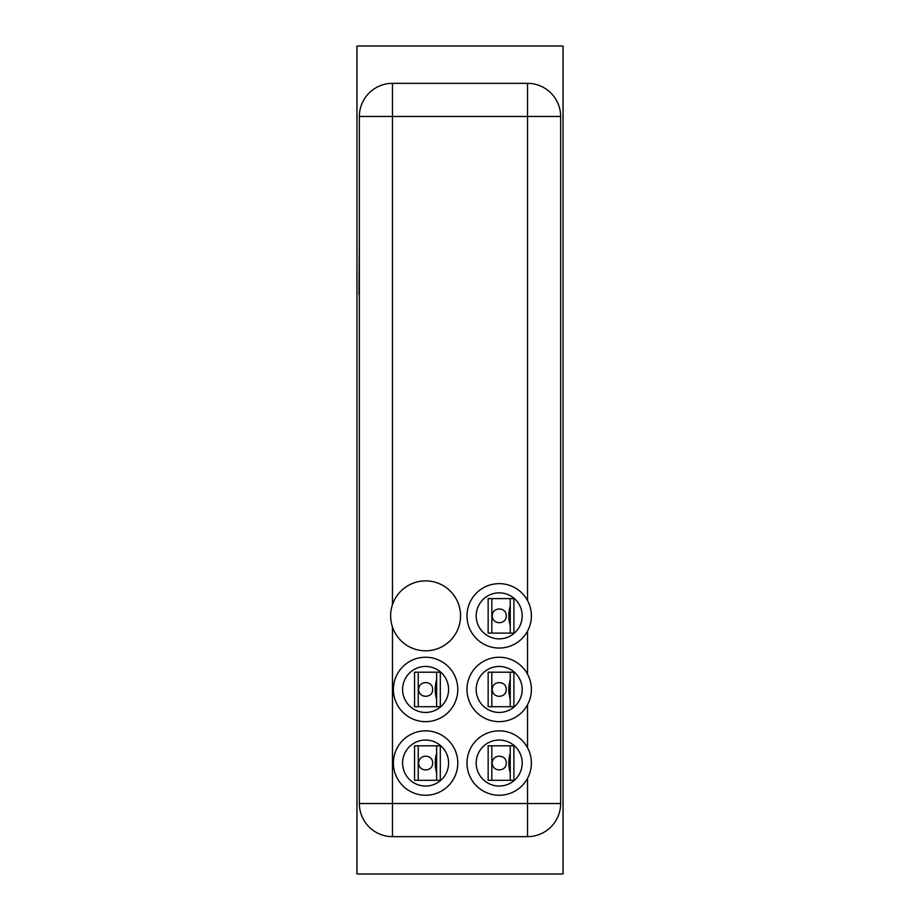 <?xml version="1.0" encoding="UTF-8"?>
<svg xmlns="http://www.w3.org/2000/svg" width="920" height="920" viewBox="0 0 920 920"><rect width="100%" height="100%" fill="white"/><g stroke="black" fill="none" stroke-linecap="round" stroke-linejoin="round"><path stroke-width="1.38" d="M356.96 874L563.04 874L563.04 46L356.96 46L356.96 874M418.6 763.048C419.002 753.445 433.159 754.434 432.584 763.048C433.147 771.65 419.025 772.673 418.6 763.048M457.792 763.048A32.2 32.2 0 0 1 425.592 795.248A32.2 32.2 0 0 1 393.392 763.048A32.2 32.2 0 0 1 425.592 730.848A32.2 32.2 0 0 1 457.792 763.048M402.592 763.048A23 23 0 0 1 425.592 740.048A23 23 0 0 1 448.592 763.048A23 23 0 0 1 425.592 786.048A23 23 0 0 1 402.592 763.048M436.632 780.298L414.552 780.298L414.552 745.798L440.312 745.798L440.312 780.298L436.632 780.298L436.632 745.798M436.632 753.204C434.769 759.77 434.769 766.325 436.632 772.892M392.472 604.658L392.472 116.472L359.352 116.472L359.352 803.528L392.472 803.528L392.472 627.037M392.472 836.648L527.528 836.648L527.528 803.528L392.472 803.528L392.472 836.648A33.12 33.12 0 0 1 359.352 803.528A33.12 33.12 0 0 0 392.472 836.648M527.528 778.343L527.528 803.528L560.648 803.528A33.12 33.12 0 0 1 527.528 836.648A33.12 33.12 0 0 0 560.648 803.528L560.648 116.472L527.528 116.472L527.528 600.553M527.528 83.352L392.472 83.352A33.12 33.12 0 0 0 359.352 116.472A33.12 33.12 0 0 1 392.472 83.352L392.472 116.472L527.528 116.472L527.528 83.352A33.12 33.12 0 0 1 560.648 116.472A33.12 33.12 0 0 0 527.528 83.352M359.352 680.8L359.352 294.4M358.984 294.4L359.352 239.2M418.6 689.448C419.002 679.845 433.159 680.834 432.584 689.448C433.147 698.05 419.025 699.073 418.6 689.448M457.792 689.448A32.2 32.2 0 0 1 425.592 721.648A32.2 32.2 0 0 1 393.392 689.448A32.2 32.2 0 0 1 425.592 657.248A32.2 32.2 0 0 1 457.792 689.448M402.592 689.448A23 23 0 0 1 425.592 666.448A23 23 0 0 1 448.592 689.448A23 23 0 0 1 425.592 712.448A23 23 0 0 1 402.592 689.448M436.632 706.698L414.552 706.698L414.552 672.198L440.312 672.198L440.312 706.698L436.632 706.698L436.632 672.198M436.632 679.604C434.769 686.17 434.769 692.725 436.632 699.292M425.592 580.888A34.96 34.96 0 0 1 460.552 615.848A34.96 34.96 0 0 1 425.592 650.808A34.96 34.96 0 0 1 390.632 615.848A34.96 34.96 0 0 1 425.592 580.888M492.2 763.048C492.602 753.445 506.759 754.434 506.184 763.048C506.747 771.65 492.625 772.673 492.2 763.048M531.392 763.048A32.2 32.2 0 0 1 499.192 795.248A32.2 32.2 0 0 1 466.992 763.048A32.2 32.2 0 0 1 499.192 730.848A32.2 32.2 0 0 1 531.392 763.048M476.192 763.048A23 23 0 0 1 499.192 740.048A23 23 0 0 1 522.192 763.048A23 23 0 0 1 499.192 786.048A23 23 0 0 1 476.192 763.048M510.232 780.298L488.152 780.298L488.152 745.798L513.912 745.798L513.912 780.298L510.232 780.298L510.232 745.798M510.232 753.204C508.369 759.77 508.369 766.325 510.232 772.892M492.2 689.448C492.602 679.845 506.759 680.834 506.184 689.448C506.747 698.05 492.625 699.073 492.2 689.448M531.392 689.448A32.2 32.2 0 0 1 499.192 721.648A32.2 32.2 0 0 1 466.992 689.448A32.2 32.2 0 0 1 499.192 657.248A32.2 32.2 0 0 1 531.392 689.448M476.192 689.448A23 23 0 0 1 499.192 666.448A23 23 0 0 1 522.192 689.448A23 23 0 0 1 499.192 712.448A23 23 0 0 1 476.192 689.448M510.232 706.698L488.152 706.698L488.152 672.198L513.912 672.198L513.912 706.698L510.232 706.698L510.232 672.198M510.232 679.604C508.369 686.17 508.369 692.725 510.232 699.292M492.2 615.848C492.602 606.245 506.759 607.234 506.184 615.848C506.747 624.45 492.625 625.473 492.2 615.848M531.392 615.848A32.2 32.2 0 0 1 499.192 648.048A32.2 32.2 0 0 1 466.992 615.848A32.2 32.2 0 0 1 499.192 583.648A32.2 32.2 0 0 1 531.392 615.848M476.192 615.848A23 23 0 0 1 499.192 592.848A23 23 0 0 1 522.192 615.848A23 23 0 0 1 499.192 638.848A23 23 0 0 1 476.192 615.848M510.232 633.098L488.152 633.098L488.152 598.598L513.912 598.598L513.912 633.098L510.232 633.098L510.232 598.598M510.232 606.004C508.369 612.57 508.369 619.125 510.232 625.692M418.232 780.298L418.232 745.798M527.528 631.143L527.528 674.153M527.528 704.743L527.528 747.753M418.232 706.698L418.232 672.198M491.832 780.298L491.832 745.798M491.832 706.698L491.832 672.198M491.832 633.098L491.832 598.598"/></g></svg>
